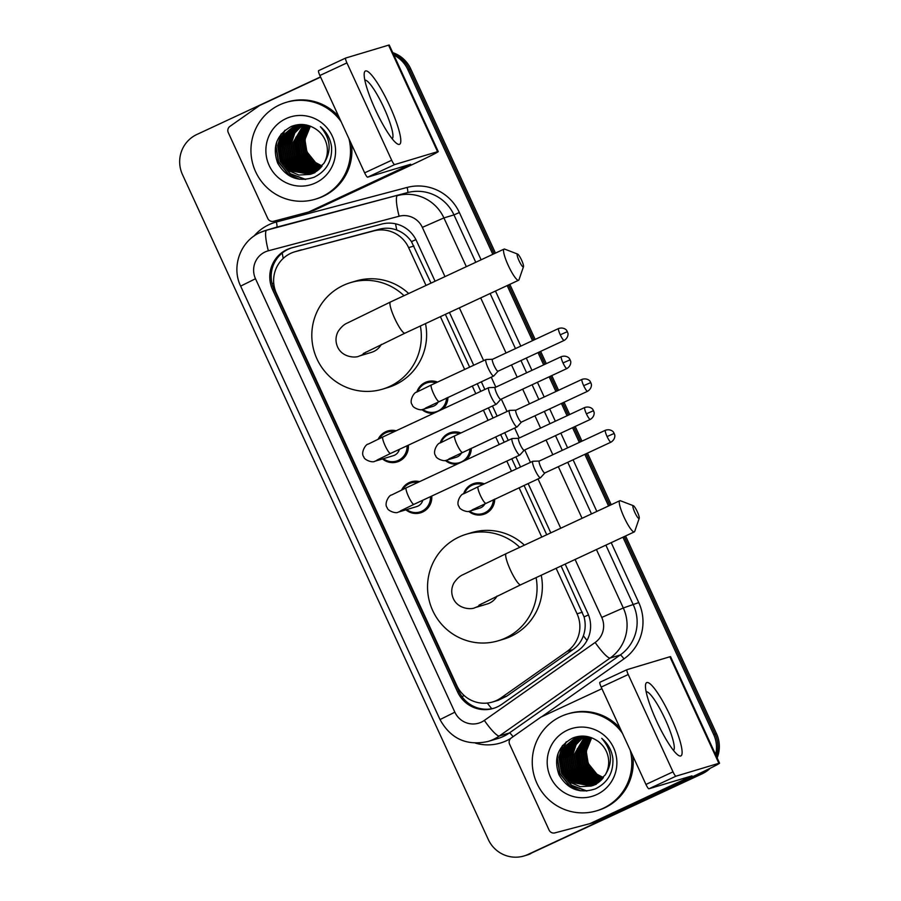 <?xml version="1.0" encoding="UTF-8"?>
<svg xmlns="http://www.w3.org/2000/svg" width="901" height="901" viewBox="0 0 901 901"><rect width="100%" height="100%" fill="white"/><g stroke="black" fill="none" stroke-linecap="round" stroke-linejoin="round"><path stroke-width="1.35" d="M416.825 392.07A16.173 15.903 73.3 0 1 437.559 382.08M447.91 397.341A16.173 15.903 73.3 0 1 442.965 408.975M440.217 442.943A16.173 15.903 73.3 0 1 460.963 432.964M471.313 448.214A16.173 15.903 73.3 0 1 466.358 459.848M463.621 493.816A16.173 15.903 73.3 0 1 484.355 483.837M494.717 499.086A16.173 15.903 73.3 0 1 468.734 511.351M401.587 490.031A16.173 15.903 73.3 0 1 419.562 481.641M431.737 496.046A16.173 15.903 73.3 0 1 405.9 509.831M378.195 439.159A16.173 15.903 73.3 0 1 396.158 430.768M408.344 445.173A16.173 15.903 73.3 0 1 382.497 458.958M431.005 283.128L411.464 241.648C407.669 236.197 402.781 232.334 396.789 230.048C391.192 227.953 385.448 227.66 379.535 229.169L294.762 251.796A30.33 29.823 -106.7 0 0 276.449 293.444L456.796 685.537A30.33 29.823 -106.7 0 0 501.012 697.881L567.179 651.344A30.33 29.823 -106.7 0 0 577.057 613.806L556.131 568.306M426.027 285.448L408.626 247.617A30.33 29.823 -106.7 0 0 373.802 230.893L295.708 251.525A30.33 29.823 -106.7 0 0 294.762 251.796M492.577 701.992L498.208 700.302L506.756 696.158L572.923 649.621C577.89 646.051 581.37 641.422 583.386 635.734C585.515 629.619 585.74 623.357 584.073 616.926L561.098 565.986M546.738 534.755L524.055 485.425M516.442 468.892L511.791 458.778M504.188 442.245L500.652 434.552M493.05 418.019L488.387 407.894M480.785 391.361L477.248 383.68M469.646 367.146L445.364 314.359M541.76 537.064L519.077 487.745M511.475 471.212L506.812 461.087M499.21 444.553L495.674 436.872M488.072 420.339L483.42 410.214M475.807 393.681L472.27 386M464.668 369.455L440.398 316.679M433.831 413.232A16.173 15.903 73.3 0 1 421.927 409.606M457.224 464.105A16.173 15.903 73.3 0 1 445.331 460.479M435.082 281.236L416.487 240.815A30.33 29.823 -106.7 0 0 381.652 224.09L291.856 247.82A30.33 29.823 -106.7 0 0 272.598 289.728L457.595 691.945A30.33 29.823 -106.7 0 0 501.812 704.3L577.913 650.77A30.33 29.823 -106.7 0 0 587.779 613.232L565.175 564.082M494.075 708.186A30.33 29.823 73.3 0 1 459.003 691.529L274.005 289.311A30.33 29.823 73.3 0 1 291.62 247.888M393.895 55.141A30.33 29.823 73.3 0 1 407.883 69.67L492.824 254.341M706.17 770.231A30.33 29.823 73.3 0 1 699.311 774.68L528.009 854.452A30.33 29.823 73.3 0 1 488.286 839.495L182.486 174.625A30.33 29.823 73.3 0 1 196.857 134.486L320.519 76.9M622.918 537.199L713.682 734.54A30.33 29.823 73.3 0 1 715.631 754.655M507.184 285.572L532.514 340.657M538.01 352.595L543.663 364.871M549.148 376.821L555.917 391.53M561.413 403.468L567.056 415.744M572.552 427.693L579.32 442.402M584.817 454.352L608.558 505.968M393.275 53.79A30.33 29.823 73.3 0 1 409.291 69.242L494.142 253.722L409.291 69.242A30.33 29.823 73.3 0 0 393.275 53.79M710.236 768.238A30.33 29.823 73.3 0 1 702.127 773.835L529.416 854.024A30.33 29.823 73.3 0 1 525.486 855.522A30.33 29.823 73.3 0 0 529.416 854.024L700.719 774.252L528.009 854.452M625.564 535.96L716.509 733.684L715.101 734.112A30.33 29.823 73.3 0 1 716.43 756.401A30.33 29.823 73.3 0 0 715.101 734.112L624.247 536.579L715.101 734.112L713.682 734.54M708.231 769.229A30.33 29.823 73.3 0 1 700.719 774.252A30.33 29.823 73.3 0 0 708.231 769.229M508.513 284.964L533.842 340.037L508.513 284.964M539.339 351.976L544.981 364.252L539.339 351.976M550.477 376.201L557.246 390.91L550.477 376.201M562.731 402.86L568.385 415.136L562.731 402.86M573.869 427.074L580.638 441.783L573.869 427.074M586.134 453.732L609.876 505.348L586.134 453.732M550.815 532.851L528.121 483.533M520.519 467L515.868 456.875M508.254 440.341L504.729 432.66M497.115 416.127L492.464 406.002M484.862 389.469L481.325 381.787M473.723 365.243L449.441 312.467M530.824 853.596A30.33 29.823 73.3 0 1 526.894 855.105L524.067 855.95M392.746 52.641A30.33 29.823 73.3 0 1 410.698 68.814L495.471 253.113M509.831 284.344L535.16 339.418M540.656 351.367L546.31 363.644M551.795 375.582L558.564 390.302M564.06 402.24L569.702 414.516M575.198 426.455L581.967 441.175M587.463 453.113L611.205 504.729M716.509 733.684A30.33 29.823 73.3 0 1 717.14 757.921M375.413 109.742A40.444 7.298 -115 0 1 364.184 73.837A40.444 7.298 -115 0 1 389.525 105.496A40.444 7.298 -115 0 1 396.553 143.36A40.444 7.298 -115 0 1 375.413 109.742M392.149 138.788A32.357 5.834 65 0 0 383.95 107.861A32.357 5.834 65 0 0 364.849 80.155M367.642 177.17A5.057 0.912 -115 0 1 364.646 172.846L391.687 160.254A5.057 0.912 65 0 0 394.683 164.579L367.642 177.17L410.687 164.252L308.998 211.848A5.057 4.967 -106.7 0 1 308.176 212.14L273.589 221.286A5.057 4.967 -106.7 0 1 267.788 218.493L228.291 132.627A5.057 4.967 -106.7 0 1 229.935 126.365L259.251 105.755A5.057 4.967 -106.7 0 1 259.995 105.316L320.61 77.092M308.998 211.848L314.291 210.26L408.558 166.358A40.444 1.036 155.3 0 0 438.246 151.571A40.444 1.036 155.3 0 0 437.571 151.683L394.683 164.579M314.291 210.26A5.057 4.967 73.3 0 1 313.638 210.507L308.345 212.095M438.246 151.571L389.255 45.05A40.444 1.036 155.3 0 0 388.568 45.163L345.691 58.047A5.057 0.912 65 0 0 345.669 58.058A5.057 0.912 65 0 0 346.919 62.901L319.878 75.504A5.057 0.912 -115 0 1 318.616 70.65A5.057 0.912 -115 0 1 318.639 70.65L345.646 58.069L318.616 70.65M391.687 160.254L346.919 62.901M364.646 172.846L319.878 75.504M348.946 138.709A50.557 49.713 73.3 0 1 321.848 196.711A50.557 49.713 73.3 0 1 315.282 199.211A50.557 49.713 73.3 0 1 254.262 168.487A50.557 49.713 73.3 0 1 279.603 104.876A50.557 49.713 73.3 0 1 286.169 102.376A50.557 49.713 73.3 0 1 341.085 121.624M351.491 144.239A50.557 49.713 73.3 0 1 323.256 196.283A50.557 49.713 73.3 0 1 316.69 198.783L315.282 199.211M331.568 146.976C330.43 138.777 326.725 132.03 320.429 126.737C330.735 138.54 331.883 150.771 323.853 163.419A25.273 24.856 73.3 0 0 315.068 128.595C307.455 123.955 299.549 123.246 291.338 126.455C276.551 134.722 272.001 146.942 277.688 163.137C286.214 177.677 298.344 182.385 314.066 177.26C326.41 171.134 332.244 161.042 331.568 146.976M285.944 118.65A35.387 34.801 73.3 0 1 332.278 136.096A35.387 34.801 73.3 0 1 315.508 182.937A35.387 34.801 73.3 0 1 269.174 165.491A35.387 34.801 73.3 0 1 285.944 118.65M296.519 125.667L293.422 126.861L283.421 135.229L278.882 147.516L280.999 160.446L289.153 170.559L310.192 174.344M304.459 124.687L296.294 125.723L292.983 126.985L282.982 135.353L278.443 147.651L280.56 160.581L288.714 170.694L298.862 175.042L309.967 174.411L313.21 173.172L323.853 163.419M298.287 125.138L297.623 125.352M298.501 125.07L295.19 126.331L285.178 134.7L280.65 146.987L282.768 159.916L290.91 170.03L311.07 174.051L314.978 172.643M297.184 125.476L294.74 126.455L284.739 134.823L280.211 147.122L282.317 160.051L290.471 170.165L310.845 174.13M298.31 125.216L286.946 134.159L282.418 146.458L284.525 159.387L292.679 169.501L311.926 173.724M299.83 124.665L299.166 124.879M298.952 124.946L298.299 125.183M298.085 125.262L286.507 134.294L281.979 146.581L284.085 159.511L292.239 169.636L311.712 173.814M299.222 125.036L288.714 133.63L284.175 145.928L286.293 158.858L294.447 168.971L312.782 173.364M298.986 125.081L288.275 133.765L283.736 146.052L285.854 158.981L294.008 169.106L312.568 173.465M300.754 124.552L300.033 124.867M309.967 174.411L313.661 173.037M311.295 173.994L311.96 173.814M300.134 124.901L290.359 133.269L285.944 145.388L288.061 158.317L296.215 168.442L313.627 172.969M299.909 124.924L289.987 133.303L285.504 145.523L287.61 158.452L295.765 168.577L313.424 173.071M301.069 124.788L291.845 133.157L287.712 144.858L289.818 157.788L297.972 167.913L314.46 172.541M300.833 124.811L291.474 133.179L287.273 144.993L289.379 157.923L297.533 168.036L314.258 172.654M302.004 124.71L293.343 133.044L289.469 144.329L291.586 157.258L299.74 167.383L315.282 172.08M301.767 124.732L292.96 133.066L289.03 144.464L291.147 157.393L299.301 167.507L315.08 172.192M302.961 124.676L294.841 132.931L291.237 143.8L293.354 156.729L301.508 166.843L316.093 171.573M302.725 124.676L294.458 132.954L290.798 143.935L292.915 156.864L301.058 166.978L315.891 171.708M303.919 124.676L293.005 143.27L295.111 156.2L303.265 166.313L316.893 171.032M303.682 124.665L292.566 143.405L294.672 156.335L302.826 166.448L316.701 171.167M304.842 124.743L294.762 142.741L296.88 155.67L305.034 165.784L317.681 170.447M304.628 124.71L294.323 142.876L296.44 155.805L304.594 165.919L317.49 170.604M305.743 124.89L296.53 142.212L298.648 155.141L306.802 165.255L318.458 169.827M305.518 124.845L296.091 142.347L298.208 155.276L306.351 165.39L318.267 169.985M306.667 125.081L298.299 141.682L300.405 154.612L308.559 164.725L319.224 169.163M306.43 125.025L297.859 141.806L299.965 154.735L308.119 164.86L319.033 169.332M307.613 125.307L300.056 141.153L302.173 154.082L310.327 164.196L319.968 168.453M307.376 125.25L299.616 141.277L301.734 154.206L309.888 164.331L319.787 168.633M308.592 125.588L301.824 140.612L303.941 153.542L312.095 163.667L320.7 167.687M308.345 125.509L301.385 140.747L303.502 153.677L311.645 163.802L320.519 167.879M309.584 125.915L303.592 140.083L305.698 153.012L313.852 163.137L321.42 166.876M309.336 125.825L303.153 140.218L305.259 153.147L313.413 163.261L321.24 167.079M322.119 165.998L315.62 162.608L307.466 152.483A25.273 24.856 73.3 0 1 310.428 126.219M310.349 126.196L304.91 139.689L307.027 152.618L315.181 162.732L321.95 166.223M286.169 102.376L287.577 101.948A50.557 49.713 73.3 0 1 338.72 116.477M297.195 138.36L298.377 152.427L304.707 163.554M295.427 138.889L296.609 152.956L302.95 164.083M284.705 130.51L280.166 140.545M279.547 143.664L280.729 157.731L287.07 168.859M280.943 134.35L277.598 145.771L280.2 161.493L290.145 173.792L305.135 179.423M276.269 143.27L275.83 146.3L278.432 162.022L288.388 174.321L298.22 179.04M297.713 136.592L297.229 139.869L298.873 153.193L306.092 164.725M295.945 137.121L295.46 140.398L297.105 153.722L304.324 165.255M285.11 130.172L280.707 139.283M280.065 141.896L279.58 145.174L281.225 158.497L288.444 170.03M281.472 133.708L277.812 145.703L280.425 161.425L290.37 173.724L305.653 179.378M276.855 141.536L276.055 146.232L278.657 161.955L288.602 174.253L299.537 179.243M519.111 260.862A7.073 1.273 65 0 0 523.492 266.696A7.073 1.273 65 0 0 521.578 260.119A7.073 1.273 65 0 0 517.613 254.082A7.073 1.273 65 0 0 519.111 260.862M523.492 266.696L518.976 279.76A17.187 3.097 -115 0 1 518.582 280.267A17.187 3.097 -115 0 1 508.322 265.592A17.187 3.097 -115 0 1 504.064 249.104A17.187 3.097 -115 0 1 504.706 249.126L517.613 254.082M363.272 353.552L404.977 333.167A17.187 3.097 65 0 1 394.728 318.492A17.187 3.097 65 0 1 390.471 302.004L347.459 322.986C344.148 324.304 341.029 327.142 338.089 331.512C335.499 336.557 335.33 341.704 337.582 346.941C342.504 358.001 356.402 357.979 359.172 356.053L371.516 352.336A17.187 16.905 -106.7 0 0 381.36 344.362M420.362 326.004A55.614 54.679 73.3 0 1 389.806 386.383A55.614 54.679 73.3 0 1 382.587 389.142A55.614 54.679 73.3 0 1 315.463 355.343A55.614 54.679 73.3 0 1 343.337 285.369A55.614 54.679 73.3 0 1 350.557 282.621A55.614 54.679 73.3 0 1 404.008 295.697M425.497 323.617A55.614 54.679 73.3 0 1 395.1 384.795A55.614 54.679 73.3 0 1 387.88 387.543L382.587 389.142M350.557 282.621L355.85 281.033A55.614 54.679 73.3 0 1 408.682 293.523M634.845 512.478A7.073 1.273 65 0 0 639.226 518.323A7.073 1.273 65 0 0 637.311 511.734A7.073 1.273 65 0 0 633.347 505.698A7.073 1.273 65 0 0 634.845 512.478M639.226 518.323L634.709 531.387A17.187 3.097 -115 0 1 634.315 531.894A17.187 3.097 -115 0 1 624.055 517.208A17.187 3.097 -115 0 1 619.798 500.731A17.187 3.097 -115 0 1 620.44 500.753L633.347 505.698M478.994 605.168L520.71 584.794A17.187 3.097 65 0 1 510.462 570.108A17.187 3.097 65 0 1 506.204 553.631L463.193 574.613C459.882 575.93 456.762 578.769 453.822 583.127C451.232 588.184 451.063 593.32 453.316 598.557C458.237 609.617 472.135 609.605 474.906 607.679L487.25 603.963A17.187 16.905 -106.7 0 0 497.093 595.989M536.095 577.631A55.614 54.679 73.3 0 1 505.54 638.009A55.614 54.679 73.3 0 1 498.321 640.757A55.614 54.679 73.3 0 1 431.196 606.97A55.614 54.679 73.3 0 1 459.071 536.996A55.614 54.679 73.3 0 1 466.29 534.248A55.614 54.679 73.3 0 1 519.742 547.324M541.231 575.232A55.614 54.679 73.3 0 1 510.833 636.421A55.614 54.679 73.3 0 1 503.614 639.169L498.321 640.757M466.29 534.248L471.583 532.649A55.614 54.679 73.3 0 1 524.416 545.15M399.38 449.351A9.1 8.942 73.3 0 1 393.332 455.692L374.839 461.256C372.451 463.159 363.813 459.634 363.858 456.908C360.321 453.271 365.581 443.979 368.216 444.125L382.88 436.951A9.1 1.644 65 0 0 385.132 445.68A9.1 1.644 65 0 0 385.369 446.198A9.1 1.644 65 0 0 390.561 453.451L496.406 404.166A9.1 1.644 65 0 0 496.507 404.087L500.787 399.334M407.027 445.792A15.171 14.912 73.3 0 1 383.319 458.71M379.332 438.618A15.171 14.912 73.3 0 1 394.368 431.602M488.939 387.644A9.1 1.644 65 0 0 488.849 387.633A9.1 1.644 65 0 0 488.759 387.655A9.1 1.644 65 0 0 490.977 396.395A9.1 1.644 65 0 0 496.361 404.177A9.1 1.644 65 0 0 496.406 404.166M488.849 387.633L495.246 387.419A6.577 1.183 65 0 0 495.223 387.43A6.577 1.183 65 0 0 496.823 393.737A6.577 1.183 65 0 0 500.719 399.368A6.577 1.183 65 0 0 500.753 399.357A6.577 1.183 65 0 0 500.821 399.301M488.759 387.655A9.1 1.644 65 0 0 488.725 387.667L382.88 436.951M495.223 387.43A6.577 1.183 65 0 0 495.201 387.441L561.379 356.627A6.577 1.183 65 0 0 563.001 362.923A6.577 1.183 65 0 0 566.92 368.543L500.753 399.357M422.783 500.224A9.1 8.942 73.3 0 1 416.724 506.576L398.231 512.128C395.843 514.032 387.216 510.507 387.261 507.781C383.725 504.143 388.984 494.852 391.62 494.998L406.272 487.835A9.1 1.644 65 0 0 408.525 496.564A9.1 1.644 65 0 0 408.772 497.082A9.1 1.644 65 0 0 413.964 504.335L519.809 455.039A9.1 1.644 65 0 0 519.911 454.96L524.191 450.207M430.43 496.665A15.171 14.912 73.3 0 1 406.711 509.583M402.724 489.491A15.171 14.912 73.3 0 1 417.771 482.485M512.342 438.517A9.1 1.644 65 0 0 512.252 438.517A9.1 1.644 65 0 0 512.162 438.528A9.1 1.644 65 0 0 512.128 438.539A9.1 1.644 65 0 0 514.381 447.268A9.1 1.644 65 0 0 519.764 455.061A9.1 1.644 65 0 0 519.809 455.039M518.694 438.291A6.577 1.183 65 0 0 518.627 438.303A6.577 1.183 65 0 0 518.604 438.314A6.577 1.183 65 0 0 520.226 444.621A6.577 1.183 65 0 0 524.123 450.241A6.577 1.183 65 0 0 524.145 450.23A6.577 1.183 65 0 0 524.224 450.173M438.224 401.857A9.1 8.942 73.3 0 1 432.84 406.407L423.312 409.279C420.925 411.171 412.286 407.657 412.343 404.932C408.795 401.283 414.055 392.003 416.69 392.138L431.354 384.975A9.1 1.644 65 0 0 433.843 394.221A9.1 1.644 65 0 0 438.99 401.486A9.1 1.644 65 0 0 439.035 401.474A9.1 1.644 65 0 0 439.069 401.452M486.202 359.51A9.1 1.644 65 0 0 486.112 359.51A9.1 1.644 65 0 0 486.022 359.522A9.1 1.644 65 0 0 485.988 359.533A9.1 1.644 65 0 0 488.286 368.374A9.1 1.644 65 0 0 493.635 376.044A9.1 1.644 65 0 0 493.669 376.032A9.1 1.644 65 0 0 493.771 375.954L498.05 371.201A6.577 1.183 65 0 0 498.084 371.167M446.558 397.972A15.171 14.912 73.3 0 1 422.817 409.414M417.749 391.575A15.171 14.912 73.3 0 1 435.971 382.824M492.554 359.285A6.577 1.183 65 0 0 492.498 359.296A6.577 1.183 65 0 0 492.464 359.308A6.577 1.183 65 0 0 494.086 365.615A6.577 1.183 65 0 0 497.983 371.235A6.577 1.183 65 0 0 498.016 371.223L564.195 340.409C569.241 337.188 567.878 332.356 567.844 333.066L567.27 331.714L560.264 334.789A6.577 1.183 65 0 0 564.195 340.409M461.627 452.73A9.1 8.942 73.3 0 1 456.244 457.291L446.716 460.152C444.328 462.044 435.69 458.53 435.735 455.805C432.198 452.156 437.458 442.875 440.093 443.01L454.746 435.847A9.1 1.644 65 0 0 457.246 445.094A9.1 1.644 65 0 0 462.393 452.37A9.1 1.644 65 0 0 462.438 452.347A9.1 1.644 65 0 0 462.472 452.325M509.606 410.383A9.1 1.644 65 0 0 509.515 410.383A9.1 1.644 65 0 0 509.425 410.394A9.1 1.644 65 0 0 511.689 419.247A9.1 1.644 65 0 0 517.028 426.928A9.1 1.644 65 0 0 517.073 426.905A9.1 1.644 65 0 0 517.174 426.826L521.454 422.073M469.95 448.844A15.171 14.912 73.3 0 1 446.22 460.287M441.141 442.447A15.171 14.912 73.3 0 1 459.375 433.696M515.958 410.158A6.577 1.183 65 0 0 515.89 410.169A6.577 1.183 65 0 0 517.489 416.487A6.577 1.183 65 0 0 521.386 422.107A6.577 1.183 65 0 0 521.409 422.096A6.577 1.183 65 0 0 521.488 422.04M509.425 410.394A9.1 1.644 65 0 0 509.392 410.405L454.746 435.847A9.1 1.644 65 0 1 454.791 435.836M582.035 379.366C587.745 377.564 590.594 381.731 590.042 381.337L590.786 382.576L583.668 385.673A6.577 1.183 65 0 1 582.035 379.366L515.868 410.18A6.577 1.183 65 0 0 515.868 410.18L509.515 410.383M485.031 503.603A9.1 8.942 73.3 0 1 479.636 508.164L470.108 511.025C467.72 512.928 459.082 509.403 459.138 506.677C455.591 503.04 460.85 493.748 463.497 493.894L478.149 486.731A9.1 1.644 65 0 0 480.65 495.967A9.1 1.644 65 0 0 485.797 503.242A9.1 1.644 65 0 0 485.83 503.231A9.1 1.644 65 0 0 485.876 503.209M533.009 461.267A9.1 1.644 65 0 0 532.908 461.256A9.1 1.644 65 0 0 532.829 461.267A9.1 1.644 65 0 0 532.784 461.289A9.1 1.644 65 0 0 535.093 470.119A9.1 1.644 65 0 0 540.431 477.8A9.1 1.644 65 0 0 540.465 477.789A9.1 1.644 65 0 0 540.577 477.71L544.857 472.957M493.354 499.728A15.171 14.912 73.3 0 1 469.612 511.16M464.544 493.32A15.171 14.912 73.3 0 1 482.778 484.569M539.35 461.042A6.577 1.183 65 0 0 539.294 461.042A6.577 1.183 65 0 0 539.26 461.053A6.577 1.183 65 0 0 540.893 467.36A6.577 1.183 65 0 0 544.778 472.98A6.577 1.183 65 0 0 544.812 472.969A6.577 1.183 65 0 0 544.891 472.912M656.716 721.352A40.444 7.298 -115 0 1 645.488 685.436A40.444 7.298 -115 0 1 670.84 717.106A40.444 7.298 -115 0 1 677.867 754.97A40.444 7.298 -115 0 1 656.716 721.352M673.452 750.387A32.357 5.834 65 0 0 665.265 719.471A32.357 5.834 65 0 0 646.152 691.765M648.945 788.78A5.057 0.912 -115 0 1 645.949 784.456L673.002 771.853A5.057 0.912 65 0 0 675.998 776.178L648.945 788.78L692.002 775.862L590.301 823.446A5.057 4.967 -106.7 0 1 589.491 823.751L554.903 832.884A5.057 4.967 -106.7 0 1 549.092 830.103L509.606 744.237A5.057 4.967 -106.7 0 1 511.25 737.975L540.555 717.365A5.057 4.967 -106.7 0 1 541.31 716.926L601.913 688.702M590.301 823.446L595.595 821.858L689.873 777.957A40.444 1.036 155.3 0 0 719.561 763.181A40.444 1.036 155.3 0 0 718.874 763.293L675.998 776.178M595.595 821.858A5.057 4.967 73.3 0 1 594.942 822.106L589.648 823.705M719.561 763.181L670.558 656.66A40.444 1.036 155.3 0 0 669.882 656.761L626.995 669.657A5.057 0.912 65 0 0 626.972 669.668A5.057 0.912 65 0 0 628.222 674.511L601.181 687.103A5.057 0.912 -115 0 1 599.931 682.26A5.057 0.912 -115 0 1 599.953 682.248L626.95 669.68M673.002 771.853L628.222 674.511M645.949 784.456L601.181 687.103M630.25 750.319A50.557 49.713 73.3 0 1 603.152 808.321A50.557 49.713 73.3 0 1 596.586 810.821A50.557 49.713 73.3 0 1 535.577 780.097A50.557 49.713 73.3 0 1 560.906 716.486A50.557 49.713 73.3 0 1 567.472 713.986A50.557 49.713 73.3 0 1 622.4 733.234M632.795 755.849A50.557 49.713 73.3 0 1 604.56 807.893A50.557 49.713 73.3 0 1 597.994 810.393L596.586 810.821M612.883 758.586C611.745 750.387 608.029 743.64 601.733 738.347C612.049 750.15 613.187 762.381 605.157 775.029A25.273 24.856 73.3 0 0 596.372 740.205C588.77 735.565 580.852 734.844 572.653 738.065C557.854 746.321 553.304 758.552 558.992 774.736C567.517 789.287 579.647 793.995 595.381 788.859C607.713 782.732 613.547 772.641 612.883 758.586M567.247 730.26A35.387 34.801 73.3 0 1 613.581 747.706A35.387 34.801 73.3 0 1 596.811 794.547A35.387 34.801 73.3 0 1 550.477 777.09A35.387 34.801 73.3 0 1 567.247 730.26M577.823 737.266L574.725 738.46L564.724 746.828L560.197 759.115L562.303 772.044L570.457 782.169L591.495 785.954M585.763 736.297L577.609 737.333L574.286 738.595L564.285 746.963L559.746 759.25L561.864 772.18L570.018 782.305L580.165 786.652L591.281 786.021L594.525 784.782L605.157 775.029M579.591 736.736L578.938 736.95M579.805 736.669L576.494 737.93L566.492 746.298L561.954 758.586L564.071 771.515L572.225 781.64L592.374 785.661L596.282 784.242M578.487 737.086L576.054 738.065L566.053 746.433L561.514 758.721L563.632 771.65L571.786 781.764L592.16 785.728M580.255 736.556L568.249 745.769L563.722 758.056L565.839 770.986L573.982 781.111L593.241 785.334M581.134 736.275L580.469 736.477M579.388 736.872L567.81 745.904L563.283 758.192L565.389 771.121L573.543 781.235L593.027 785.413M580.526 736.646L570.018 745.24L565.49 757.527L567.596 770.456L575.75 780.57L594.097 784.974M580.3 736.68L569.578 745.375L565.051 757.662L567.157 770.592L575.311 780.705L593.883 785.064M582.057 736.151L581.348 736.477M591.281 786.021L594.964 784.647M592.599 785.604L593.263 785.413M581.449 736.5L571.662 744.879L567.247 756.998L569.364 769.927L577.518 780.041L594.942 784.58M581.213 736.534L571.302 744.902L566.808 757.133L568.925 770.062L577.079 780.176L594.728 784.681M582.373 736.399L573.149 744.755L569.015 756.468L571.133 769.398L579.287 779.511L595.775 784.152M582.136 736.421L572.777 744.789L568.576 756.603L570.693 769.533L578.836 779.647L595.561 784.264M583.319 736.32L574.647 744.643L570.784 755.939L572.89 768.868L581.044 778.982L596.597 783.679M583.082 736.331L574.275 744.677L570.344 756.074L572.45 769.003L580.604 779.117L596.383 783.802M584.265 736.275L576.144 744.541L572.54 755.41L574.658 768.339L582.812 778.453L597.408 783.183M584.028 736.286L575.773 744.564L572.101 755.534L574.219 768.474L582.373 778.588L597.205 783.307M585.222 736.275L574.309 754.88L576.426 767.81L584.58 777.923L598.208 782.642M584.986 736.275L573.869 755.004L575.987 767.934L584.13 778.059L598.005 782.778M586.157 736.342L576.077 754.351L578.183 767.28L586.337 777.394L598.996 782.057M585.932 736.32L575.638 754.475L577.744 767.404L585.898 777.529L598.793 782.203M587.047 736.5L577.834 753.81L579.951 766.74L588.105 776.865L599.762 781.437M586.821 736.455L577.395 753.946L579.512 766.875L587.666 776.989L599.57 781.595M587.97 736.68L579.602 753.281L581.719 766.21L589.873 776.335L600.528 780.773M587.745 736.635L579.163 753.416L581.28 766.346L589.423 776.459L600.336 780.942M588.927 736.917L581.37 752.752L583.476 765.681L591.63 775.795L601.271 780.052M588.68 736.849L580.931 752.887L583.037 765.816L591.191 775.93L601.091 780.243M589.896 737.187L583.138 752.222L585.245 765.152L593.399 775.265L602.014 779.297M589.648 737.119L582.688 752.358L584.805 765.287L592.959 775.401L601.823 779.489M590.898 737.514L584.895 751.693L587.013 764.622L595.167 774.736L602.724 778.475M590.639 737.435L584.456 751.828L586.574 764.758L594.716 774.871L602.555 778.689M603.422 777.608L596.924 774.207L588.77 764.093A25.273 24.856 73.3 0 1 591.732 737.829M591.653 737.795L586.224 751.299L588.33 764.228L596.485 774.342L603.253 777.833M567.472 713.986L568.891 713.558A50.557 49.713 73.3 0 1 620.023 728.087M578.498 749.97L579.681 764.037L586.022 775.164M576.741 750.499L577.913 764.566L584.253 775.693M566.008 742.109L561.469 752.155M560.85 755.275L562.033 769.341L568.373 780.469M562.247 745.96L558.902 757.381L561.503 773.092L571.459 785.39L586.438 791.022M557.573 754.88L557.145 757.91L559.746 773.621L569.691 785.92L579.534 790.639M579.016 748.202L578.532 751.479L580.188 764.803L587.396 776.324M577.248 748.731L576.775 752.008L578.419 765.332L585.639 776.853M566.414 741.782L562.021 750.893M561.368 753.506L560.895 756.784L562.539 770.107L569.759 781.629M562.776 745.318L559.127 757.313L561.728 773.024L571.673 785.323L586.956 790.977M558.158 753.135L557.359 757.842L559.96 773.565L569.916 785.852L580.841 790.853M301.452 249.802L295.708 251.525M491.755 708.715A30.33 5.26 -125.1 0 1 487.317 703.062M273.724 283.004A30.33 0.777 155.3 0 0 272.079 283.781M415.902 239.61A30.33 0.777 155.3 0 0 411.464 241.648M396.789 230.048A30.33 5.53 -104.8 0 1 395.562 223.82M588.488 614.887A30.33 0.777 155.3 0 0 584.073 616.926M283.229 258.407A30.33 5.53 -104.8 0 1 282.216 253.023M587.035 640.431A30.33 5.26 -125.1 0 1 583.386 635.734M464.195 695.572A30.33 0.777 155.3 0 0 461.965 696.619M379.535 229.169L373.802 230.893M413.931 246.018L408.626 247.617M582.361 612.207L577.057 613.806M572.923 649.621L567.179 651.344M506.756 696.158L501.012 697.881M274.005 289.311L272.598 289.728M444.993 276.618L422.344 227.379A20.227 19.89 -106.7 0 0 399.132 216.229L268.34 250.793A20.227 19.89 -106.7 0 0 255.49 278.736L454.859 712.184A20.227 19.89 -106.7 0 0 484.344 720.417L595.167 642.458A20.227 19.89 -106.7 0 0 601.755 617.433L575.097 559.465M260.152 232.537A40.444 39.768 73.3 0 1 265.412 230.543L260.074 232.571C240.387 241.141 231.152 266.797 240.646 286.124L255.49 278.736M596.428 549.531L623.312 607.972A40.444 39.768 73.3 0 1 610.157 658.023L499.323 735.982A40.444 39.768 73.3 0 1 493.309 739.462A40.444 39.768 73.3 0 1 488.06 741.455L498.118 738.437A40.444 39.768 -106.7 0 0 503.377 736.432A40.444 39.768 -106.7 0 0 509.38 732.963L620.215 655.004A40.444 39.768 -106.7 0 0 633.369 604.954L605.866 545.139M513.029 736.725A5.057 0.878 54.9 0 0 509.38 732.963L499.323 735.982A20.227 3.503 -125.1 0 1 484.344 720.417M253.969 236.107A45.5 44.735 73.3 0 1 268.982 224.664A45.5 44.735 73.3 0 1 276.325 222.006L407.117 187.442A45.5 44.735 73.3 0 1 459.364 212.535L481.1 259.803M495.46 291.034L520.801 346.108M526.297 358.057L531.939 370.334M537.435 382.272L544.193 396.992M549.689 408.93L555.343 421.206M560.827 433.144L567.596 447.865M573.092 459.803L596.834 511.419M611.193 542.65L638.764 602.589A45.5 44.735 73.3 0 1 623.954 658.89L541.738 716.723M510.653 738.471A45.5 44.735 73.3 0 1 475.458 743.122M407.883 69.67L410.698 68.814M699.311 774.68L702.127 773.835M268.34 250.793A20.227 3.683 -104.8 0 1 266.673 230.183L407.534 192.6L276.731 227.165A40.444 39.768 -106.7 0 0 275.469 227.514L265.412 230.543A40.444 39.768 73.3 0 1 266.673 230.183L276.731 227.165A5.057 0.924 75.2 0 0 276.325 222.006M399.132 216.229A20.227 3.683 -104.8 0 1 397.465 195.618A40.444 39.768 73.3 0 1 443.911 217.918L453.969 214.9A40.444 39.768 -106.7 0 0 407.534 192.6A5.057 0.924 75.2 0 0 407.117 187.442M595.167 642.458A20.227 3.503 -125.1 0 0 610.157 658.023L620.215 655.004A5.057 0.878 54.9 0 1 623.954 658.89M601.755 617.433L623.312 607.972L638.764 602.589M422.344 227.379L443.911 217.918L466.335 266.673M480.695 297.904L506.035 352.989M511.531 364.928L517.174 377.204M522.67 389.153L529.439 403.862M534.924 415.8L540.577 428.088M546.062 440.026L552.831 454.735M558.327 466.684L582.069 518.3M591.495 513.908L567.754 462.292M562.258 450.342L555.5 435.634M550.004 423.695L544.35 411.419M538.866 399.47L532.097 384.761M526.601 372.811L520.958 360.535M515.462 348.597L490.133 293.523M475.762 262.281L453.969 214.9L459.364 212.535M560.726 528.234L538.043 478.915M530.441 462.382L524.731 449.959M519.235 438.021L514.64 428.043M507.038 411.509L501.328 399.087M495.832 387.148L491.248 377.159M483.634 360.625L459.364 307.849M240.646 286.124L440.015 719.572L454.859 712.184M459.003 691.529L457.595 691.945M437.571 151.683L388.568 45.163M403.265 167.946L402.668 166.64M359.172 356.053A17.187 16.905 -106.7 0 0 365.975 352.054M474.906 607.679A17.187 16.905 -106.7 0 0 481.708 603.681M563.001 362.923L570.119 359.837L569.376 358.598C569.928 358.992 567.078 354.825 561.379 356.627M378.048 459.499A9.1 8.942 73.3 0 1 374.839 461.256M586.405 413.807L593.522 410.71L592.779 409.471C593.331 409.865 590.482 405.698 584.772 407.5A6.577 1.183 65 0 0 586.405 413.807A6.577 1.183 65 0 0 590.324 419.415L524.145 450.23M401.441 510.371A9.1 8.942 73.3 0 1 398.231 512.128M567.382 331.703L566.639 330.464C567.191 330.858 564.341 326.691 558.643 328.493A6.577 1.183 65 0 0 560.264 334.789M431.388 384.964A9.1 1.644 65 0 0 431.354 384.975L485.988 359.533M426.522 407.522A9.1 8.942 73.3 0 1 423.312 409.279M449.914 458.395A9.1 8.942 73.3 0 1 446.716 460.152M583.668 385.673A6.577 1.183 65 0 0 587.587 391.282L521.409 422.096M607.071 436.546L614.189 433.449L613.446 432.21C613.998 432.604 611.148 428.437 605.438 430.239A6.577 1.183 65 0 0 607.071 436.546A6.577 1.183 65 0 0 610.991 442.154L544.812 472.969M478.194 486.709A9.1 1.644 65 0 0 478.149 486.731L532.784 461.289M473.318 509.268A9.1 8.942 73.3 0 1 470.108 511.025M718.874 763.293L669.882 656.761M684.58 779.556L683.972 778.25M440.015 719.572C450.669 738.809 466.684 746.107 488.06 741.455M404.977 333.167L518.582 280.267M390.471 302.004L504.064 249.104M520.71 584.794L634.315 531.894M506.204 553.631L619.798 500.731M396.485 461.087L402.139 459.386M390.561 453.451L376.99 460.073M387.757 432.03L393.41 430.329M566.92 368.543C571.977 365.322 570.615 360.49 570.581 361.2L570.119 359.837M419.889 511.959L425.542 510.259M518.638 438.291L512.252 438.517M413.964 504.335L400.393 510.946M411.149 482.902L416.803 481.213M406.272 487.835L512.128 438.539M584.772 407.5L518.604 438.314M590.324 419.415C595.381 416.194 594.018 411.363 593.973 412.072L593.522 410.71M425.463 408.085L493.669 376.032M492.509 359.285L486.112 359.51M435.994 411.802L438.55 411.025M427.265 382.745L432.919 381.044M558.643 328.493L492.464 359.308M448.867 458.969L517.073 426.905M459.397 462.675L461.954 461.909M450.669 433.618L456.323 431.928M587.587 391.282C592.644 388.061 591.281 383.229 591.236 383.939L590.786 382.576M472.259 509.842L540.465 477.789M539.305 461.042L532.908 461.256M482.801 513.547L488.455 511.847M474.061 484.501L479.715 482.801M605.438 430.239L539.26 461.053M610.991 442.154C616.036 438.933 614.685 434.102 614.64 434.811L614.189 433.449M626.972 669.668L599.931 682.26"/></g></svg>
